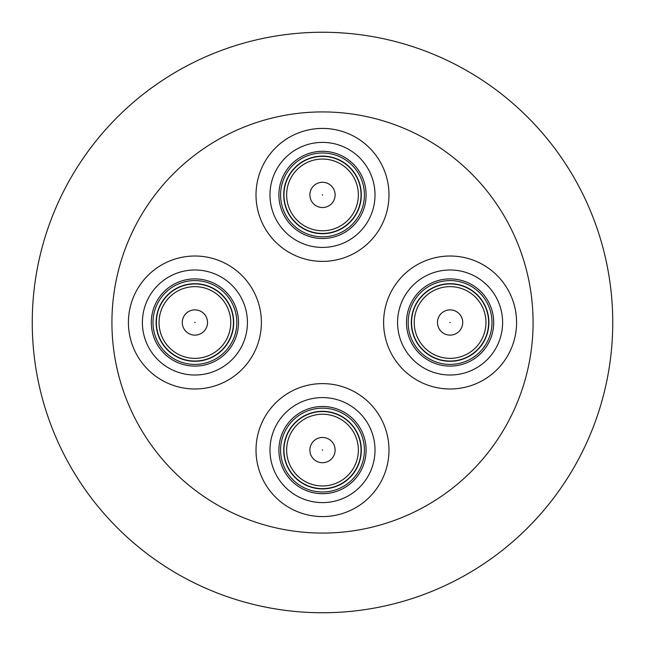 <?xml version="1.0" encoding="UTF-8"?>
<svg xmlns="http://www.w3.org/2000/svg" width="645" height="645" viewBox="0 0 645 645"><rect width="100%" height="100%" fill="white"/><g stroke="black" fill="none" stroke-linecap="round" stroke-linejoin="round"><path stroke-width="0.97" d="M515.782 312.236A66.483 66.483 0 0 1 460.361 388.185A66.483 66.483 0 0 1 384.412 332.764A66.483 66.483 0 0 1 439.825 256.815A66.483 66.483 0 0 1 515.782 312.236M458.2 374.382A52.511 52.511 0 0 1 398.207 330.611A52.511 52.511 0 0 1 441.986 270.618A52.511 52.511 0 0 1 501.979 314.389A52.511 52.511 0 0 1 458.2 374.382M493.175 315.768A43.602 43.602 0 0 1 456.829 365.578A43.602 43.602 0 0 1 407.011 329.232A43.602 43.602 0 0 1 443.357 279.422A43.602 43.602 0 0 1 493.175 315.768M456.563 363.901A41.901 41.901 0 0 1 408.688 328.974A41.901 41.901 0 0 1 443.623 281.099A41.901 41.901 0 0 1 491.498 316.026A41.901 41.901 0 0 1 456.563 363.901M456.088 360.837A38.805 38.805 0 0 1 411.76 328.49A38.805 38.805 0 0 1 444.099 284.163A38.805 38.805 0 0 1 488.434 316.51A38.805 38.805 0 0 1 456.088 360.837M456.047 360.587A38.547 38.547 0 0 0 488.176 316.55A38.547 38.547 0 0 1 456.047 360.587A38.547 38.547 0 0 1 412.01 328.45A38.547 38.547 0 0 1 444.139 284.413A38.547 38.547 0 0 1 488.176 316.55A38.547 38.547 0 0 1 456.047 360.587A38.547 38.547 0 0 1 412.01 328.45M462.57 320.549A12.626 12.626 0 0 1 452.04 334.973A12.626 12.626 0 0 1 437.616 324.451A12.626 12.626 0 0 1 448.146 310.027A12.626 12.626 0 0 1 462.57 320.549A12.626 12.626 0 0 1 452.04 334.973A12.626 12.626 0 0 1 437.616 324.451A12.626 12.626 0 0 1 448.146 310.027A12.626 12.626 0 0 1 462.57 320.549A12.626 12.626 0 0 1 452.04 334.973A12.626 12.626 0 0 1 437.616 324.451M312.236 129.218A66.483 66.483 0 0 1 388.185 184.639A66.483 66.483 0 0 1 332.764 260.588A66.483 66.483 0 0 1 256.815 205.174A66.483 66.483 0 0 1 312.236 129.218M374.382 186.8A52.511 52.511 0 0 1 330.611 246.793A52.511 52.511 0 0 1 270.618 203.014A52.511 52.511 0 0 1 314.389 143.021A52.511 52.511 0 0 1 374.382 186.8M315.768 151.825A43.602 43.602 0 0 1 365.578 188.171A43.602 43.602 0 0 1 329.232 237.989A43.602 43.602 0 0 1 279.422 201.643A43.602 43.602 0 0 1 315.768 151.825M363.901 188.437A41.901 41.901 0 0 1 328.974 236.312A41.901 41.901 0 0 1 281.099 201.377A41.901 41.901 0 0 1 316.026 153.502A41.901 41.901 0 0 1 363.901 188.437M360.837 188.912A38.805 38.805 0 0 1 328.49 233.24A38.805 38.805 0 0 1 284.163 200.901A38.805 38.805 0 0 1 316.51 156.566A38.805 38.805 0 0 1 360.837 188.912M360.587 188.953A38.547 38.547 0 0 0 316.55 156.824A38.547 38.547 0 0 1 360.587 188.953A38.547 38.547 0 0 1 328.45 232.99A38.547 38.547 0 0 1 284.413 200.861A38.547 38.547 0 0 1 316.55 156.824A38.547 38.547 0 0 1 360.587 188.953A38.547 38.547 0 0 1 328.45 232.99M320.549 182.43A12.626 12.626 0 0 1 334.973 192.96A12.626 12.626 0 0 1 324.451 207.384A12.626 12.626 0 0 1 310.027 196.854A12.626 12.626 0 0 1 320.549 182.43A12.626 12.626 0 0 1 334.973 192.96A12.626 12.626 0 0 1 324.451 207.384A12.626 12.626 0 0 1 310.027 196.854A12.626 12.626 0 0 1 320.549 182.43A12.626 12.626 0 0 1 334.973 192.96A12.626 12.626 0 0 1 324.451 207.384M129.218 332.764A66.483 66.483 0 0 1 184.639 256.815A66.483 66.483 0 0 1 260.588 312.236A66.483 66.483 0 0 1 205.174 388.185A66.483 66.483 0 0 1 129.218 332.764M186.8 270.618A52.511 52.511 0 0 1 246.793 314.389A52.511 52.511 0 0 1 203.014 374.382A52.511 52.511 0 0 1 143.021 330.611A52.511 52.511 0 0 1 186.8 270.618M151.825 329.232A43.602 43.602 0 0 1 188.171 279.422A43.602 43.602 0 0 1 237.989 315.768A43.602 43.602 0 0 1 201.643 365.578A43.602 43.602 0 0 1 151.825 329.232M188.437 281.099A41.901 41.901 0 0 1 236.312 316.026A41.901 41.901 0 0 1 201.377 363.901A41.901 41.901 0 0 1 153.502 328.974A41.901 41.901 0 0 1 188.437 281.099M188.912 284.163A38.805 38.805 0 0 1 233.24 316.51A38.805 38.805 0 0 1 200.901 360.837A38.805 38.805 0 0 1 156.566 328.49A38.805 38.805 0 0 1 188.912 284.163M188.953 284.413A38.547 38.547 0 0 0 156.824 328.45A38.547 38.547 0 0 1 188.953 284.413A38.547 38.547 0 0 1 232.99 316.55A38.547 38.547 0 0 1 200.861 360.587A38.547 38.547 0 0 1 156.824 328.45A38.547 38.547 0 0 1 188.953 284.413A38.547 38.547 0 0 1 232.99 316.55M182.43 324.451A12.626 12.626 0 0 1 192.96 310.027A12.626 12.626 0 0 1 207.384 320.549A12.626 12.626 0 0 1 196.854 334.973A12.626 12.626 0 0 1 182.43 324.451A12.626 12.626 0 0 1 192.96 310.027A12.626 12.626 0 0 1 207.384 320.549A12.626 12.626 0 0 1 196.854 334.973A12.626 12.626 0 0 1 182.43 324.451A12.626 12.626 0 0 1 192.96 310.027A12.626 12.626 0 0 1 207.384 320.549M332.764 515.782A66.483 66.483 0 0 1 256.815 460.361A66.483 66.483 0 0 1 312.236 384.412A66.483 66.483 0 0 1 388.185 439.825A66.483 66.483 0 0 1 332.764 515.782M270.618 458.2A52.511 52.511 0 0 1 314.389 398.207A52.511 52.511 0 0 1 374.382 441.986A52.511 52.511 0 0 1 330.611 501.979A52.511 52.511 0 0 1 270.618 458.2M329.232 493.175A43.602 43.602 0 0 1 279.422 456.829A43.602 43.602 0 0 1 315.768 407.011A43.602 43.602 0 0 1 365.578 443.357A43.602 43.602 0 0 1 329.232 493.175M281.099 456.563A41.901 41.901 0 0 1 316.026 408.688A41.901 41.901 0 0 1 363.901 443.623A41.901 41.901 0 0 1 328.974 491.498A41.901 41.901 0 0 1 281.099 456.563M284.163 456.088A38.805 38.805 0 0 1 316.51 411.76A38.805 38.805 0 0 1 360.837 444.099A38.805 38.805 0 0 1 328.49 488.434A38.805 38.805 0 0 1 284.163 456.088M284.413 456.047A38.547 38.547 0 0 0 328.45 488.176A38.547 38.547 0 0 1 284.413 456.047A38.547 38.547 0 0 1 316.55 412.01A38.547 38.547 0 0 1 360.587 444.139A38.547 38.547 0 0 1 328.45 488.176A38.547 38.547 0 0 1 284.413 456.047A38.547 38.547 0 0 1 316.55 412.01M324.451 462.57A12.626 12.626 0 0 1 310.027 452.04A12.626 12.626 0 0 1 320.549 437.616A12.626 12.626 0 0 1 334.973 448.146A12.626 12.626 0 0 1 324.451 462.57A12.626 12.626 0 0 1 310.027 452.04A12.626 12.626 0 0 1 320.549 437.616A12.626 12.626 0 0 1 334.973 448.146A12.626 12.626 0 0 1 324.451 462.57A12.626 12.626 0 0 1 310.027 452.04A12.626 12.626 0 0 1 320.549 437.616M322.5 111.924A210.576 210.576 0 0 1 533.076 322.5A210.576 210.576 0 0 1 322.5 533.076A210.576 210.576 0 0 1 111.924 322.5A210.576 210.576 0 0 1 322.5 111.924M322.5 612.75A290.25 290.25 0 0 0 612.75 322.5A290.25 290.25 0 0 0 322.5 32.25A290.25 290.25 0 0 0 32.25 322.5A290.25 290.25 0 0 0 322.5 612.75M455.628 357.927A35.862 35.862 0 0 1 414.662 328.039A35.862 35.862 0 0 1 444.558 287.073A35.862 35.862 0 0 1 485.524 316.961A35.862 35.862 0 0 1 455.628 357.927M450.355 322.46L449.831 322.54L450.355 322.46M357.927 189.372A35.862 35.862 0 0 1 328.039 230.338A35.862 35.862 0 0 1 287.073 200.442A35.862 35.862 0 0 1 316.961 159.476A35.862 35.862 0 0 1 357.927 189.372M322.46 194.645L322.54 195.169L322.46 194.645M189.372 287.073A35.862 35.862 0 0 1 230.338 316.961A35.862 35.862 0 0 1 200.442 357.927A35.862 35.862 0 0 1 159.476 328.039A35.862 35.862 0 0 1 189.372 287.073M194.645 322.54L195.169 322.46L194.645 322.54M287.073 455.628A35.862 35.862 0 0 1 316.961 414.662A35.862 35.862 0 0 1 357.927 444.558A35.862 35.862 0 0 1 328.039 485.524A35.862 35.862 0 0 1 287.073 455.628M322.54 450.355L322.46 449.831L322.54 450.355"/></g></svg>
